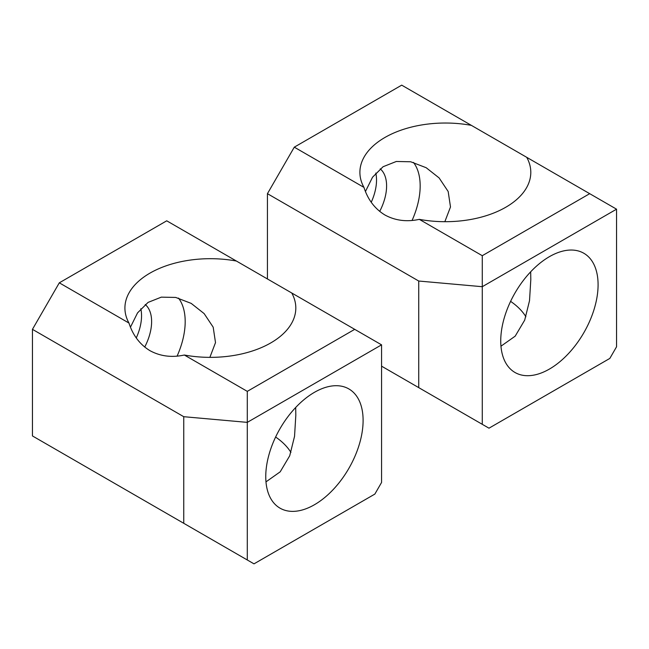 <?xml version="1.0" encoding="UTF-8"?>
<svg xmlns="http://www.w3.org/2000/svg" width="649" height="649" viewBox="0 0 649 649"><rect width="100%" height="100%" fill="white"/><g stroke="black" fill="none" stroke-linecap="round" stroke-linejoin="round"><path stroke-width="0.97" d="M32.45 329.343L32.45 435.941L183.748 523.297L183.748 416.699L32.45 329.343L59.302 282.826L166.728 220.814L236.39 261.036A85.449 49.332 0 0 0 124.916 308.024A85.449 49.332 0 0 0 128.973 323.056L59.302 282.826M183.748 523.297L247.293 559.982L247.293 422.369L381.563 344.846L381.563 482.458L374.854 494.084L254.002 563.851L247.293 559.982M183.748 416.699L247.293 422.369L247.293 391.363L354.711 329.343L381.563 344.846M354.711 329.343L236.39 261.036M247.293 391.363L184.34 355.019A85.449 49.332 0 0 0 295.814 308.024A85.449 49.332 0 0 0 291.758 292.999M128.973 323.056C132.883 335.298 139.868 344.505 149.943 350.663C160.311 356.301 171.774 357.753 184.34 355.019M275.614 437.028A85.449 49.332 180 0 1 290.922 452.426M295.701 407.475L295.814 415.384L294.541 436.355L289.705 455.801L280.198 471.823L265.976 481.866M130.473 327.145L137.556 312.875L148.077 302.402L161.317 297.145L175.709 297.437L191.179 303.375L204.127 313.589L213.188 327.177L215.509 342.623L209.87 357.364M337.764 385.741A68.835 39.743 120 0 0 275.468 437.345A68.835 39.743 120 0 0 280.011 508.151A68.835 39.743 120 0 0 291.093 511.339A68.835 39.743 120 0 0 353.397 459.727A68.835 39.743 120 0 0 348.846 388.921A68.835 39.743 120 0 0 337.764 385.741M136.266 337.934A40.352 23.299 120 0 0 140.809 308.746M145.23 304.503A40.352 23.299 -60 0 1 144.711 347.069M178.491 298.086A64.089 37.001 -60 0 1 177.104 356.098M381.563 366.166L418.735 387.631L418.735 281.033L267.437 193.678L294.289 147.161L401.707 85.149L471.377 125.371A85.449 49.332 0 0 0 359.895 172.358A85.449 49.332 0 0 0 363.959 187.391L294.289 147.161M267.437 278.956L267.437 193.678M418.735 387.631L482.272 424.316L482.272 286.704L616.55 209.181L616.55 346.785L609.833 358.418L488.989 428.186L482.272 424.316M418.735 281.033L482.272 286.704L482.272 255.698L589.698 193.678L616.55 209.181M589.698 193.678L471.377 125.371M482.272 255.698L419.319 219.354A85.449 49.332 0 0 0 530.801 172.358A85.449 49.332 0 0 0 526.737 157.334M363.959 187.391C367.861 199.632 374.854 208.84 384.922 214.997C395.298 220.636 406.761 222.088 419.319 219.354M510.601 301.363A85.449 49.332 180 0 1 525.901 316.761M530.679 271.809L530.801 279.719L529.519 300.69L524.692 320.135L515.184 336.158L500.955 346.201M365.452 191.479L372.542 177.209L383.064 166.736L396.304 161.479L410.695 161.771L426.166 167.71L439.113 177.923L448.175 191.512L450.495 206.958L444.849 221.69M572.751 250.076A68.835 39.743 120 0 0 510.447 301.68A68.835 39.743 120 0 0 514.998 372.485A68.835 39.743 120 0 0 526.079 375.666A68.835 39.743 120 0 0 588.375 324.062A68.835 39.743 120 0 0 583.832 253.256A68.835 39.743 120 0 0 572.751 250.076M371.244 202.261A40.352 23.299 120 0 0 375.787 173.08M380.209 168.837A40.352 23.299 -60 0 1 379.697 211.404M413.478 162.42A64.089 37.001 -60 0 1 412.083 220.433"/></g></svg>
